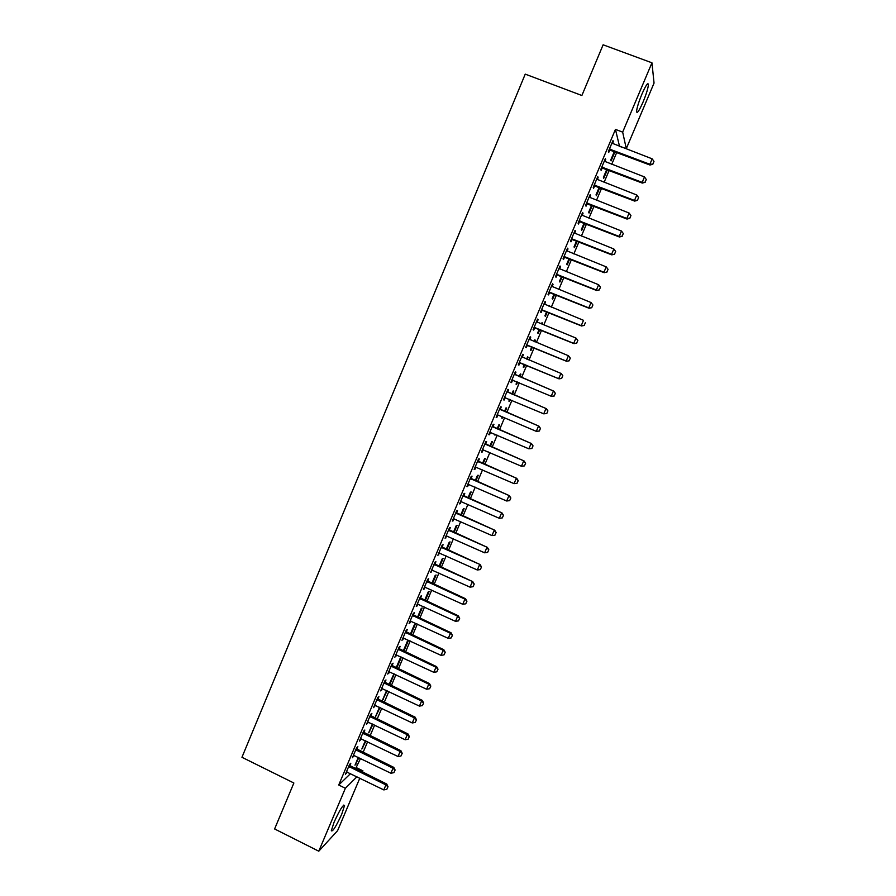 <?xml version="1.0" encoding="UTF-8"?>
<svg xmlns="http://www.w3.org/2000/svg" width="896" height="896" viewBox="0 0 896 896"><rect width="100%" height="100%" fill="white"/><g stroke="black" fill="none" stroke-linecap="round" stroke-linejoin="round"><path stroke-width="1.34" d="M334.062 822.237C339.797 809.771 343.28 804.205 344.534 805.538L341.79 814.061C336.134 826.414 332.64 831.981 331.318 830.749L334.062 822.237M641.928 94.114C645.848 85.266 648.01 82.085 648.424 84.594C648.099 88.278 646.307 94.102 643.048 102.066C639.15 110.869 636.989 114.027 636.563 111.552C636.854 107.946 638.646 102.133 641.928 94.114M355.533 768.779L360.539 758.442M363.07 752.45L367.584 741.776M370.104 735.806L374.64 725.077M377.149 719.141L381.718 708.333M384.216 702.43L388.819 691.555M391.294 685.686L395.931 674.733M398.395 668.898L403.054 657.877M405.507 652.075L410.2 640.987M412.63 635.208L417.357 624.053M419.776 618.307L424.525 607.074M426.944 601.373L431.726 590.061M434.123 584.394L438.928 573.014M441.314 567.37L446.152 555.923M448.526 550.312L453.398 538.798M455.75 533.221L460.656 521.629M462.997 516.085L467.936 504.414M470.266 498.915L475.227 487.166M477.534 481.701L482.53 469.885M484.837 464.442L489.866 452.547M492.139 447.149L497.202 435.187M499.475 429.811L504.56 417.771M506.822 412.44L511.941 400.322M514.181 395.024L519.333 382.838M521.562 377.574L526.736 365.322M528.976 360.035L534.15 347.805M536.413 342.451L541.576 330.232M543.861 324.822L549.013 312.626M551.331 307.16L556.472 294.986M558.813 289.453L563.954 277.29M566.317 271.701L571.446 259.56M573.843 253.915L578.962 241.797M581.381 236.074L586.499 223.978M588.941 218.198L594.048 206.125M596.512 200.29L601.608 188.227M604.106 182.325L609.202 170.285M611.722 164.326L616.795 152.309M619.349 146.283L626.293 148.635L622.664 132.126L651.952 62.81L654.046 83.082L626.293 148.635M356.597 767.749L362.914 770.84L362.365 772.128M359.811 778.154L337.59 830.659L318.774 851.2L345.374 788.267L356.955 776.754M318.774 851.2L274.613 828.957L293.866 783.003L241.954 757.288L525.235 74.133L581.885 95.502L603.12 44.8L651.952 62.81M365.926 740.97L361.838 749.022L365.355 740.701M356.765 749.179L357.829 746.659L356.63 747.746L352.408 757.736L354.144 755.373M380.061 707.538L375.547 716.587L379.478 707.258M370.81 715.893L371.874 713.384L370.731 714.347L366.498 724.382L368.222 722.03M393.96 673.803L389.312 684.006L390.365 683.166L394.262 673.949M384.933 682.461L385.986 679.963L384.888 680.803L380.632 690.883L382.368 688.531M403.558 650.283L404.141 650.552L408.296 640.741L407.299 641.435L403.256 651.022M404.141 650.552L403.402 651.09M399.112 648.883L400.165 646.374L399.123 647.102L394.845 657.227L396.581 654.875M418.107 617.534L422.162 607.947L421.21 608.518L417.514 617.266M413.358 615.138L414.411 612.651L413.414 613.256L409.114 623.426L410.85 621.074M432.432 583.621L436.083 574.997L435.187 575.456L431.85 583.352M427.672 581.246L428.725 578.76L427.773 579.242L423.461 589.467L425.197 587.115M446.835 549.55L450.072 541.901L449.221 542.248L446.242 549.293M442.053 547.198L443.094 544.712L442.198 545.082L437.864 555.341L439.6 553M461.294 515.334L464.117 508.659L463.322 508.883L460.701 515.066M456.49 512.994L457.542 510.518L456.691 510.754L452.334 521.069L454.07 518.728M475.832 480.95L478.229 475.261L477.478 475.373L475.238 480.682M471.005 478.621L472.046 476.157L471.251 476.28L466.872 486.64L467.69 486.483L468.608 484.299M490.426 446.41L492.408 441.728L491.702 441.717L489.832 446.141M488.13 451.808L487.547 451.55M485.576 444.102L486.618 441.638L485.867 441.638L481.477 452.043L482.238 452.01L483.213 449.714M505.098 411.701L506.643 408.027L505.994 407.904L504.493 411.443M502.846 417.043L501.693 418.062L502.242 416.786M500.226 409.416L501.256 406.963L500.562 406.829L496.149 417.29L496.866 417.39L497.874 414.982L497.168 414.882L498.019 414.994M519.826 376.846L520.957 374.181L520.341 373.934L519.221 376.589M517.608 382.11L516.656 384.35L516.029 384.138L517.003 381.853M514.942 374.573L515.973 372.131L515.323 371.862L510.888 382.368L511.549 382.603L512.579 380.162M534.71 339.931L535.326 340.189L534.766 339.819L534.061 341.477M535.326 340.189L534.666 341.734M532.414 347.077L531.003 350.403L530.432 350.067L531.798 346.83M530.107 336.862L530.746 337.131L530.163 336.739L525.706 347.29L526.31 347.648L527.352 345.184M530.746 337.131L529.693 339.629M549.147 305.782L549.752 306.04L549.248 305.536L548.968 306.197M547.266 311.92L545.418 316.299L544.891 315.84L546.661 311.662M544.947 301.706L545.597 301.974L545.059 301.448L540.579 312.054L541.139 312.536L542.192 310.038M545.597 301.974L544.589 304.36M562.206 276.584L559.899 282.038L559.429 281.456L561.59 276.338M559.866 266.381L560.515 266.638L560.034 265.989L555.531 276.64L556.035 277.256L557.099 274.725M560.515 266.638L559.552 268.934M577.203 241.091L574.448 247.621L574.022 246.915L576.587 240.845M574.851 230.888L575.501 231.146L575.075 230.362L570.55 241.069L570.998 241.819L572.074 239.254M575.501 231.146L574.582 233.33M592.278 205.43L589.053 213.046L588.683 212.218L591.662 205.184M589.904 195.238L590.554 195.496L590.184 194.566L585.648 205.318L586.029 206.203L587.126 203.616M590.554 195.496L589.68 197.568M607.421 169.602L603.736 178.315L603.422 177.352L606.794 169.355M605.024 159.41L605.685 159.667L605.371 158.603L600.802 169.411L601.138 170.43L602.246 167.81M605.685 159.667L604.856 161.638M619.45 146.026L615.451 129.382L338.733 785.008L350.538 773.606M612.618 141.434L613.278 141.691L612.987 140.56L608.418 151.39L608.72 152.477L609.829 149.845M613.278 141.691L612.472 143.606M615.014 151.626L611.094 160.888L610.814 159.869L614.398 151.379M597.453 177.341L598.114 177.598L597.766 176.602L593.219 187.387L593.578 188.339L594.675 185.73M598.114 177.598L597.262 179.626M599.838 187.533L596.389 195.709L596.042 194.802L599.222 187.298M582.366 213.08L583.016 213.338L582.624 212.486L578.088 223.216L578.502 224.034L579.589 221.458M583.016 213.338L582.12 215.477M584.73 223.283L581.739 230.35L581.347 229.589L584.114 223.037M567.347 248.651L567.997 248.92L567.549 248.192L563.035 258.877L563.506 259.56L564.581 257.018M567.997 248.92L567.056 251.149M569.699 258.854L567.168 264.846L566.72 264.208L569.083 258.608M552.395 284.066L553.045 284.323L552.541 283.73L548.05 294.37L548.576 294.918L549.64 292.41M553.045 284.323L552.059 286.664M554.725 294.269L552.653 299.186L552.149 298.67L554.12 294.022M537.522 319.301L538.16 319.57L537.6 319.11L533.131 329.694L533.714 330.109L534.766 327.634M538.16 319.57L537.141 322.011M541.923 322.885L542.528 323.131L542.002 322.694L541.509 323.859M542.528 323.131L542.114 324.106M539.829 329.515L538.205 333.368L537.656 332.976L539.224 329.269M522.715 354.379L523.354 354.648L522.738 354.323L518.291 364.851L518.918 365.142L519.96 362.69M523.354 354.648L522.323 357.09M527.52 356.955L528.125 357.202L527.542 356.899L526.635 359.061M528.125 357.202L527.24 359.307M525 364.605L523.824 367.394L523.219 367.125L524.395 364.347M507.573 392.022L508.603 389.57L507.942 389.368L503.518 399.851L504.202 400.008L505.221 397.589M512.456 394.296L513.789 391.126L513.162 390.936L511.851 394.038M510.216 399.594L509.499 401.274L508.861 401.117L509.611 399.336M492.89 426.787L493.931 424.323L493.214 424.256L488.802 434.683L489.541 434.717L490.538 432.354M497.75 429.072L499.52 424.894L498.837 424.827L497.157 428.814M495.488 434.448L494.558 434.963L494.883 434.179M478.285 461.384L479.326 458.92L478.554 458.976L474.163 469.358L474.958 469.269L475.899 467.029M483.123 463.691L485.307 458.517L484.579 458.562L482.518 463.434M463.736 495.824L464.778 493.36L463.96 493.539L459.592 503.877L461.328 501.536M468.552 498.154L471.173 491.982L470.389 492.15L467.958 497.896M449.266 530.118L450.307 527.632L449.434 527.934L445.088 538.227L446.824 535.886M454.059 532.459L457.083 525.291L456.254 525.582L453.466 532.202M434.851 564.245L435.904 561.758L434.974 562.184L430.651 572.421L432.387 570.08M439.622 566.608L443.072 558.466L442.198 558.869L439.04 566.339M420.504 598.214L421.557 595.717L420.582 596.266L416.282 606.469L418.018 604.117M425.264 600.6L429.117 591.483L428.187 591.998L424.67 600.331M406.224 632.027L407.277 629.53L406.258 630.202L401.968 640.349L403.704 637.997M410.48 633.92L411.062 634.2L415.218 624.366L414.254 624.994L410.379 634.155M392.011 665.694L393.075 663.186L392 663.97L387.733 674.072L389.469 671.72M401.386 657.093L400.366 657.832L396.222 667.654L397.242 666.882L401.386 657.093M377.866 699.205L378.918 696.696L377.798 697.592L373.554 707.65L375.29 705.298M386.59 690.491L382.424 700.314L387.15 690.76M363.776 732.558L364.84 730.038L363.675 731.069L359.442 741.07L361.178 738.718M372.994 724.27L368.682 732.816L372.411 724.002M349.754 765.766L350.818 763.246L349.608 764.378L345.397 774.346L347.133 771.982M358.893 757.635L355.006 765.184L358.31 757.355M361.861 771.882L362.914 770.84M338.733 785.008L345.374 788.267M615.451 129.382L622.664 132.126M510.91 382.323L511.549 382.603M516.051 384.104L516.656 384.35M503.563 399.739L504.202 400.008M508.906 401.016L509.499 401.274M496.227 417.11L496.866 417.39M501.771 417.894L502.365 418.152M488.902 434.448L489.541 434.717M494.648 434.739L495.253 434.997M481.6 451.741L482.238 452.01M474.32 468.989L474.958 469.269M467.051 486.203L467.69 486.483M459.805 503.373L460.432 503.653M452.57 520.509L453.197 520.789M445.357 537.611L445.984 537.891M438.155 554.658L438.782 554.949M430.965 571.682L431.592 571.962M423.797 588.661L424.424 588.941M416.651 605.595L417.267 605.886M409.506 622.496L410.133 622.787M402.394 639.352L403.01 639.643M395.293 656.174L395.909 656.466M388.203 672.963L388.819 673.254M396.659 666.602L397.242 666.882M381.136 689.707L381.752 689.998M389.782 682.898L390.365 683.166M374.08 706.418L374.696 706.709M382.917 699.149L383.488 699.418M367.035 723.094L367.651 723.386M376.062 715.366L376.634 715.635M360.013 739.726L360.629 740.018M369.219 731.539L369.802 731.819M353.013 756.314L353.618 756.616M362.398 747.69L362.981 747.97M346.024 772.878L346.629 773.17M355.589 763.795L356.171 764.075M652.826 164.125L653.979 161.403L652.826 164.125L649.869 164.27L649.981 165.021L609.09 149.8M611.89 143.147L652.176 158.838L649.869 164.27L609.403 149.038M653.979 161.403L652.176 158.838M649.981 165.021L652.848 164.248M645.131 182.213L646.285 179.502L645.131 182.213L642.174 182.37L642.298 183.075L601.496 167.765M604.285 161.179L644.482 176.949L642.174 182.37L601.798 167.059M646.285 179.502L644.482 176.949M642.298 183.075L645.154 182.325M637.459 200.256L638.602 197.557L637.459 200.256L634.491 200.435L634.648 201.085L593.936 185.696M596.691 179.166L636.787 195.014L634.491 200.435L594.216 185.035M638.602 197.557L636.787 195.014M634.648 201.085L637.482 200.368M629.798 218.266L630.941 215.566L629.798 218.266L626.83 218.445L626.998 219.05L586.387 203.571M589.109 197.109L629.126 213.046L626.83 218.445L586.645 202.966M630.941 215.566L629.126 213.046M626.998 219.05L629.821 218.366M622.149 236.219L623.302 233.531L622.149 236.219L619.181 236.421L619.382 236.981L578.85 221.413M581.549 215.018L621.477 231.034L619.181 236.421L579.085 220.853M623.302 233.531L621.477 231.034M619.382 236.981L622.182 236.309M614.533 254.139L615.675 251.451L614.533 254.139L611.778 254.856L571.334 239.21M574.011 232.87L613.85 248.976L611.565 254.352L571.558 238.694M615.675 251.451L613.85 248.976M611.778 254.856L614.566 254.229M606.928 272.014L608.059 269.338L606.928 272.014L604.184 272.698L563.842 256.962M566.485 250.69L606.234 266.874L603.949 272.238L564.032 256.502M608.059 269.338L606.234 266.874M604.184 272.698L606.962 272.093M599.334 289.845L600.477 287.179L599.334 289.845L596.613 290.494L556.36 274.68M558.981 268.464L598.64 284.738L596.366 290.08L556.539 274.266M600.477 287.179L598.64 284.738M596.613 290.494L599.379 289.912M591.763 307.642L592.906 304.976L591.763 307.642L589.064 308.246L548.901 292.354M551.499 286.205L591.058 302.546L588.795 307.888L549.058 291.984M592.906 304.976L591.058 302.546M589.064 308.246L591.808 307.698M584.214 325.394L585.346 322.728L584.214 325.394L581.526 325.965L541.453 309.982M544.029 303.901L583.498 320.32L581.235 325.651L541.587 309.669M581.526 325.965L584.259 325.438M576.677 343.101L577.808 340.446L576.677 343.101L574.011 343.638L534.027 327.566M537.174 322.045L575.96 338.061L573.698 343.37L534.139 327.309M577.808 340.446L575.96 338.061L577.864 340.491M574.011 343.638L576.733 343.146M569.162 360.763L570.293 358.12L569.162 360.763L566.518 361.267L526.624 345.117M529.133 339.158L568.434 355.746L566.182 361.043L526.714 344.904M570.293 358.12L568.434 355.746L570.349 358.154M529.166 339.091L529.962 339.774M566.518 361.267L569.218 360.797M561.669 378.392L562.789 375.749L561.669 378.392L559.037 378.862L519.232 362.634M521.718 356.731L560.93 373.397L558.678 378.683L519.299 362.454M562.789 375.749L561.277 373.587L562.845 375.782M559.037 378.862L561.725 378.414M513.162 380.229L511.851 380.094M554.243 395.998L555.307 393.333L554.243 395.998L551.566 396.402L511.907 379.971M514.315 374.259L553.806 391.149L555.363 393.355M514.382 374.102L553.806 391.149M554.187 395.976L551.197 396.278L553.448 391.003L555.307 393.333M546.784 413.526L547.904 410.906L546.784 413.526L543.738 413.829L504.493 397.522M506.934 391.742L546.358 408.666L547.904 410.906M507.024 391.541L546.358 408.666M546.717 413.515L543.738 413.829L545.978 408.576L547.837 410.883M539.336 431.021L540.456 428.4L539.336 431.021L536.29 431.346L497.694 414.926M499.565 409.192L538.922 426.149L540.456 428.4M499.677 408.946L538.922 426.149M539.269 431.021L536.29 431.346L538.518 426.093L540.389 428.389M531.91 448.47L533.03 445.861L531.91 448.47L528.853 448.818L489.821 432.275M492.218 426.597L531.507 443.587L533.03 445.861M492.341 426.306L531.507 443.587M531.843 448.482L528.853 448.818L531.082 443.576L532.952 445.861M524.429 465.898L525.616 463.277L524.429 465.898L521.438 466.256L482.496 449.635M484.882 443.968L524.104 460.981L525.616 463.277M485.027 443.621L524.104 460.981M521.438 466.256L523.667 461.026L525.538 463.288M517.037 483.28L518.224 480.659L517.037 483.28L514.046 483.638L475.182 466.939M477.568 461.294L516.723 478.341L518.224 480.659M477.736 460.902L516.723 478.341M514.046 483.638L516.264 478.43L518.146 480.67M509.656 500.618L510.843 497.997L509.656 500.618L506.666 500.998L467.891 484.221M470.277 478.576L509.354 495.656L510.843 497.997M470.456 478.15L509.354 495.656M506.666 500.998L508.883 495.79L510.765 498.019M502.298 517.91L503.485 515.29L502.298 517.91L499.307 518.302L460.622 501.446M462.986 495.824L502.006 512.938L503.485 515.29M463.198 495.342L502.006 512.938M499.307 518.302L501.514 513.117L503.406 515.323M494.962 535.17L496.138 532.549L494.962 535.17L491.96 535.573L453.354 518.638M455.728 513.038L494.682 530.174L496.138 532.549M455.952 512.512L494.682 530.174M491.96 535.573L494.166 530.398L496.059 532.594M487.626 552.395L488.813 549.763L487.626 552.395L484.635 552.81L446.118 535.797M448.482 530.197L487.368 547.366L488.813 549.763M448.717 529.626L487.368 547.366M484.635 552.81L486.83 547.635L488.723 549.808M480.323 569.576L481.51 566.944L480.323 569.576L477.322 569.99L438.894 552.91M441.246 547.333L480.066 564.525L481.51 566.944M441.504 546.717L480.066 564.525M477.322 569.99L479.517 564.838L481.421 567M473.032 586.712L474.219 584.08L473.032 586.712L470.03 587.149L431.682 569.99M434.034 564.413L472.786 581.65L474.219 584.08M434.314 563.752L472.786 581.65M470.03 587.149L472.214 582.008L474.118 584.147M465.752 603.814L466.939 601.182L465.752 603.814L462.75 604.262L424.491 587.026M426.832 581.47L464.934 599.133L465.528 598.73L466.939 601.182M427.134 580.765L465.528 598.73M462.75 604.262L464.934 599.133L466.838 601.25M458.494 620.872L459.682 618.24L458.494 620.872L455.493 621.331L417.312 604.016M419.653 598.472L457.666 616.213L458.27 615.765L459.682 618.24M419.966 597.722L458.27 615.765M455.493 621.331L457.666 616.213L459.581 618.318M451.248 637.896L452.446 635.264L451.248 637.896L448.246 638.366L410.155 620.984M412.485 615.451L450.419 633.259L451.046 632.766L452.446 635.264M412.821 614.656L451.046 632.766M448.246 638.366L450.419 633.259L452.334 635.342M444.024 654.875L445.211 652.243L444.024 654.875L441.022 655.357L403.01 637.896M405.339 632.374L443.184 650.261L443.834 649.723L445.211 652.243M405.686 631.546L443.834 649.723M441.022 655.357L443.184 650.261L445.11 652.333M436.822 671.821L438.01 669.189L436.822 671.821L433.81 672.314L395.875 654.774M398.205 649.275L435.971 667.229L436.632 666.646L438.01 669.189M398.574 648.39L436.632 666.646M433.81 672.314L435.971 667.229L437.898 669.278M429.621 688.722L430.819 686.09L429.621 688.722L426.619 689.226L388.774 671.619M391.093 666.131L428.77 684.152L429.453 683.536L430.819 686.09M391.485 665.202L429.453 683.536M426.619 689.226L428.77 684.152L430.707 686.19M422.453 705.589L423.64 702.957L422.453 705.589L419.44 706.104L381.674 688.419M383.992 682.942L421.59 701.042L422.285 700.381L423.64 702.957M384.395 681.979L422.285 700.381M419.44 706.104L421.59 701.042L423.528 703.069M415.285 722.422L416.483 719.779L415.285 722.422L412.272 722.938L374.595 705.186M376.902 699.72L414.422 717.898L415.139 717.181L416.483 719.779M377.328 698.712L415.139 717.181M412.272 722.938L414.422 717.898L416.36 719.891M408.15 739.211L409.338 736.568L408.15 739.211L405.138 739.738L367.539 721.918M369.835 716.464L407.277 734.698L408.005 733.947L409.338 736.568M370.283 715.4L408.005 733.947M405.138 739.738L407.277 734.698L409.214 736.691M401.016 755.955L402.214 753.312L401.016 755.955L398.003 756.504L360.483 738.606M362.79 733.163L400.142 751.475L400.893 750.68L402.214 753.312M363.25 732.066L400.893 750.68M398.003 756.504L400.142 751.475L402.091 753.446M393.915 772.666L395.102 770.022L393.915 772.666L390.891 773.226L353.461 755.261M355.757 749.829L393.019 768.208L393.792 767.379L395.102 770.022M356.227 748.686L393.792 767.379M390.891 773.226L393.019 768.208L394.979 770.168M386.814 789.342L388.013 786.699L386.814 789.342L383.802 789.902L346.438 771.87M348.734 766.45L385.918 784.907L386.714 784.034L388.013 786.699M349.227 765.274L386.714 784.034M383.802 789.902L385.918 784.907L387.878 786.845M609.952 149.072L610.165 149.856M610.523 149.195L610.736 149.979M602.347 167.093L602.582 167.832M602.918 167.216L603.154 167.955M594.754 185.058L595.011 185.752M595.325 185.192L595.582 185.875M587.182 203L587.462 203.638M587.754 203.123L588.022 203.762M579.622 220.886L579.925 221.48M580.194 221.01L580.496 221.603M478.453 461.955L479.013 461.899M477.971 461.642L478.531 461.597M471.15 479.237L471.722 479.147M470.669 478.934L471.251 478.845M463.87 496.485L464.464 496.35M463.389 496.182L463.982 496.037M456.602 513.699L457.218 513.509M456.12 513.386L456.736 513.206M449.355 530.858L449.982 530.634M448.874 530.555L449.501 530.331M442.12 547.994L442.77 547.725M441.638 547.68L442.288 547.411M434.896 565.085L435.568 564.771M434.426 564.771L435.086 564.458M427.706 582.131L428.389 581.773M427.224 581.818L427.907 581.459M420.515 599.144L421.221 598.741M420.045 598.83L420.75 598.427M413.347 616.112L414.075 615.664M412.877 615.798L413.594 615.35M406.202 633.046L406.941 632.565M405.731 632.733L406.47 632.24M399.067 649.947L399.818 649.41M398.597 649.622L399.347 649.096M391.944 666.803L392.717 666.221M391.474 666.478L392.246 665.907M384.843 683.614L385.638 682.998M384.373 683.301L385.168 682.685M377.765 700.392L378.571 699.731M377.294 700.078L378.101 699.418M370.686 717.136L371.515 716.43M370.227 716.811L371.045 716.117M363.642 733.835L364.482 733.096M363.171 733.522L364.011 732.771M356.597 750.501L357.459 749.717M356.138 750.187L357 749.403M349.574 767.133L350.459 766.304M349.115 766.808L349.989 765.979M344.534 805.538L343.672 805.101M648.424 84.594L647.192 84.134"/></g></svg>
